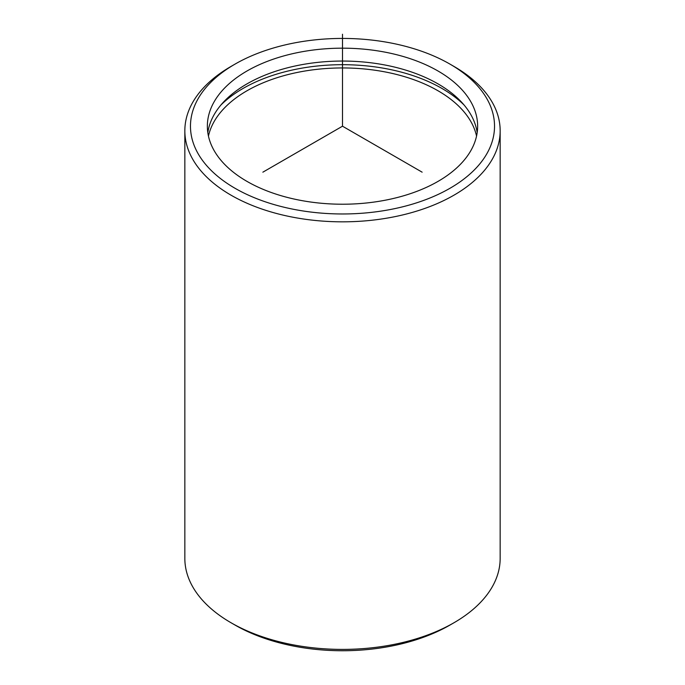 <?xml version="1.0" encoding="UTF-8"?>
<svg xmlns="http://www.w3.org/2000/svg" width="685" height="685" viewBox="0 0 685 685"><rect width="100%" height="100%" fill="white"/><g stroke="black" fill="none" stroke-linecap="round" stroke-linejoin="round"><path stroke-width="1.03" d="M207.82 132.642A135.142 78.022 180 0 1 328.817 61.453A135.142 78.022 180 0 1 472.171 117.109A135.142 78.022 180 0 1 477.18 132.642M472.171 104.231A135.142 78.022 180 0 1 477.642 126.203A135.142 78.022 180 0 1 361.723 203.428A135.142 78.022 180 0 1 212.829 148.165A135.142 78.022 180 0 1 207.358 126.203A135.142 78.022 180 0 1 323.277 48.969A135.142 78.022 180 0 1 472.171 104.231M220.947 104.976A140.767 81.275 180 0 1 464.053 104.976M208.445 136.084A135.142 78.022 180 0 1 331.814 68.192A135.142 78.022 180 0 1 472.171 124.002A135.142 78.022 180 0 1 476.554 136.084M488.379 101.491A152.036 87.774 180 0 1 385.304 210.423A152.036 87.774 180 0 1 196.621 150.914A152.036 87.774 180 0 1 234.998 64.133A152.036 87.774 180 0 1 450.002 64.133A152.036 87.774 180 0 1 488.379 101.491M450.002 64.133L453.984 66.436A157.661 91.028 180 0 1 493.791 105.173A157.661 91.028 180 0 1 500.161 130.801A157.661 91.028 180 0 1 364.925 220.904A157.661 91.028 180 0 1 191.209 156.428A157.661 91.028 180 0 1 184.839 130.801A157.661 91.028 180 0 1 231.016 66.436L234.998 64.133M500.161 130.801L500.161 558.378A157.661 91.028 180 0 1 453.984 622.742L450.002 625.037A152.036 87.774 180 0 1 234.998 625.037L231.016 622.742A157.661 91.028 180 0 1 191.209 584.005A157.661 91.028 180 0 1 184.839 558.378L184.839 130.801M453.984 622.742A157.661 91.028 180 0 1 231.016 622.742M422.131 172.175L342.5 126.203L262.869 172.175M342.5 126.203L342.5 34.25"/></g></svg>

